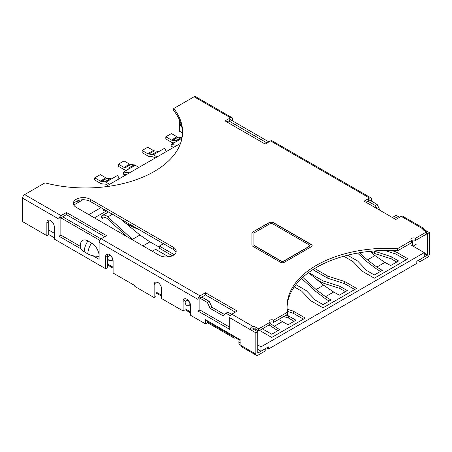 <?xml version="1.0" encoding="UTF-8"?>
<svg xmlns="http://www.w3.org/2000/svg" width="452" height="452" viewBox="0 0 452 452"><rect width="100%" height="100%" fill="white"/><g stroke="black" fill="none" stroke-linecap="round" stroke-linejoin="round"><path stroke-width="0.68" d="M257.725 349.306L260.99 351.187L260.99 346.882L424.27 252.611L424.27 256.922L416.806 261.228L416.806 263.386L268.454 349.034L266.584 347.955M54.325 237.797L48.726 234.565L46.861 235.645L22.6 221.638L22.6 198.151A2.904 1.678 -60 0 1 24.651 194.597L44.991 182.851A97.107 56.065 180 0 0 182.597 131.894A97.107 56.065 180 0 0 173.749 108.514L194.089 96.773A2.904 1.678 -60 0 1 195.541 96.626L231.932 117.633A2.904 1.678 120 0 0 230.48 117.78L194.089 96.773M181.229 124.673L179.348 124.673L179.348 131.136L182.58 133.007M105.548 211.457L94.445 217.864M181.585 125.967L179.348 124.673L179.348 119.667M73.795 205.01L82.874 199.767M105.384 186.772L180.54 143.38M260.99 346.882L257.725 344.995M407.941 244.798L411.207 245.069L424.27 252.611M343.769 256.233L353.023 261.572L362.351 271.273L374.352 278.2L407.941 258.804L395.941 251.877L391.573 250.476M294.258 286.901L301.704 291.201L311.038 300.896L323.033 307.823L356.622 288.432L344.627 281.506L327.83 276.121L314.66 268.516M259.629 330.429L271.72 337.452L305.309 318.061L293.308 311.134L287.195 309.174M200.061 298.021L205.474 294.896L235.328 312.134L205.474 294.896L205.474 292.743L237.198 311.055L231.786 314.18L253.205 326.547C251.312 326.779 250.329 327.796 250.261 329.587L229.735 317.739A2.904 1.678 -60 0 1 231.786 314.18M174.235 254.668L159.381 246.091L163.488 243.724M100.977 207.632L88.846 214.632M54.325 233.272L48.726 230.04L54.325 233.272M260.99 351.187L268.454 346.882L268.454 349.034M406.077 259.883L395.941 254.035L384.782 250.453M303.439 319.14L293.308 313.287L287.461 311.411M354.758 289.512L344.627 283.658L327.83 278.274L312.869 269.635M103.677 209.191L103.677 210.378L107.491 212.581M172.393 255.759L159.381 248.25L159.381 246.091M152.29 251.261L155.652 249.323L168.624 256.815M344.627 283.658L344.627 281.506M327.83 278.274L327.83 276.121M293.308 313.287L293.308 311.134M395.941 254.035L395.941 251.877M108.57 212.016L101.011 216.259L101.417 216.062L102.672 218.389L102.259 218.587M228.797 118.752L268.917 141.911M367.821 199.01L377.149 204.4L379.951 210.327M392.545 217.598L395.811 215.175L399.545 217.327M187.778 299.908A2.768 1.599 -120 0 0 187.292 300.038L186.546 300.467A2.768 1.599 -120 0 1 189.32 302.072A2.768 1.599 -120 0 1 189.32 305.269L190.066 304.84A2.768 1.599 -120 0 0 190.416 304.484M110.333 255.199A2.768 1.599 -120 0 0 109.853 255.329L109.107 255.759A2.768 1.599 -120 0 1 111.876 257.357A2.768 1.599 -120 0 1 111.876 260.561L112.621 260.126A2.768 1.599 -120 0 0 112.977 259.776M99.107 255.114A10.69 6.17 60 0 0 91.598 243.052L87.959 240.944A10.69 6.17 -120 0 0 80.569 243.56A13.464 13.464 0 0 0 80.281 246.334A13.464 7.774 0 0 0 84.225 251.826L87.869 253.934A13.464 7.774 180 0 0 99.107 256.143M207.338 321.615L233.464 336.7L233.464 335.836M230.334 315.716L226 313.213L223.203 315.903L210.14 308.366L207.338 302.439L198.609 297.399M99.711 240.3L59.591 217.135M100.982 238.876L62.721 216.79M224.599 314.558L212.005 307.287L209.208 301.36L201.739 297.049M231.605 314.293L227.864 312.134L226 313.213M209.208 301.36L207.338 302.439M212.005 307.287L210.14 308.366M233.464 336.7A2.904 1.678 120 0 0 234.068 338.028A2.904 1.678 120 0 0 235.515 337.881L235.515 337.022M373.849 250.973L391.144 256.651L398.607 260.962L390.681 265.539L384.918 262.403L374.951 255.566L367.436 259.906L359.577 252.724M367.436 259.906L376.844 267.064L382.285 270.386L374.352 274.969L366.888 270.658L357.555 260.962L347.605 255.216M316.513 279.279L323.033 283.048L339.831 288.432L339.831 286.28L347.294 290.585L339.362 295.167L333.604 292.026L323.632 285.195L316.117 289.534L302.755 277.319M316.117 289.534L325.53 296.687L330.966 300.015L323.033 304.591L315.569 300.286L306.241 290.585L295.924 284.636M339.831 286.28L323.033 280.89L308.603 272.562M286.116 315.134L288.512 315.903L295.975 320.214L288.048 324.796L278.613 319.468M269.85 323.355L279.647 329.644L271.72 334.22L264.256 329.909L262.923 328.525M159.381 247.171L149.889 241.876L139.922 235.046L132.408 239.385L107.819 216.909C105.892 215.225 104.192 214.717 102.723 215.384L101.417 216.062M239.995 339.61L239.995 339.61A3.695 2.136 0 0 0 238.916 341.113A3.695 2.136 0 0 0 239.995 342.622L240.927 343.164M413.071 246.148L416.151 244.368M412.608 242.379A3.695 2.136 0 0 0 411.67 242.119M177.207 145.301L171.138 144.499L177.014 141.103A3.961 2.288 -120 0 0 175.941 140.73L172.494 140.402A3.961 2.288 60 0 1 171.415 140.03L165.822 136.798L165.822 138.95L171.415 142.182A6.599 3.808 -120 0 0 173.212 142.804L173.952 142.877M157.047 156.94L153.318 154.787L164.794 148.16L166.189 151.663M129.583 172.8L123.368 172.076L129.617 168.472A3.961 2.288 -120 0 0 128.543 168.099L125.097 167.765A3.961 2.288 60 0 1 124.017 167.393L118.424 164.161L124.017 160.929L129.617 164.161A3.961 2.288 60 0 0 130.696 164.534L134.142 164.867A3.961 2.288 -120 0 1 135.216 165.24L138.95 167.393M109.65 184.309L105.921 182.15L117.769 175.308L119.017 178.902M82.185 200.163L80.569 199.976M396.743 262.036L391.144 258.804L374.352 253.419L370.617 251.261M380.471 271.432L376.844 269.217L366.99 261.719L357.538 253.08M339.831 288.432L345.43 291.664M329.152 301.06L325.53 298.845L315.671 291.348L301.552 278.443M294.111 321.293L288.512 318.061L283.715 316.519M277.839 330.689L269.104 324.954M125.131 222.763L130.735 226L139.38 229.802M75.976 201.598L79.077 201.959M107.785 185.382L105.921 184.309A1.322 0.763 -120 0 0 105.559 184.184L102.118 183.851A6.599 3.808 -120 0 1 100.321 183.23L94.722 179.998L94.722 177.845L100.321 181.077A3.961 2.288 60 0 0 101.401 181.45L104.841 181.777A3.961 2.288 -120 0 1 105.921 182.15M123.368 172.076L123.368 174.235L126.475 174.591M158.918 151.556A3.961 2.288 -120 0 0 157.838 151.183L154.392 150.849A3.961 2.288 60 0 1 153.318 150.476L147.719 147.245L142.12 150.476L142.12 152.635L147.719 155.867A6.599 3.808 -120 0 0 149.516 156.488L152.957 156.816A1.322 0.763 -120 0 1 153.318 156.94L155.183 158.019M171.138 144.499L171.138 146.651L174.173 147.058M238.916 341.113L238.916 343.271A3.695 2.136 0 0 0 239.995 344.78L240.927 345.317M235.515 337.881L239.357 340.102M153.318 154.787A3.961 2.288 -120 0 0 152.239 154.415L148.793 154.081A3.961 2.288 60 0 1 147.719 153.708L142.12 150.476M182.088 137.628A3.961 2.288 -120 0 0 181.54 137.498L178.094 137.171A3.961 2.288 60 0 1 177.014 136.798L171.415 133.56L165.822 136.798M393.946 216.248L397.675 218.406M367.821 201.168L375.284 205.474L377.149 204.4M228.797 120.904L267.053 142.99M111.52 178.919A3.961 2.288 -120 0 0 110.441 178.546L106.994 178.218A3.961 2.288 60 0 1 105.921 177.845L100.321 174.608L94.722 177.845M126.554 170.24L125.814 170.167A6.599 3.808 -120 0 1 124.017 169.545L118.424 166.313L118.424 164.161M126.989 236.656L107.373 218.723C106.084 217.604 104.954 217.265 103.977 217.706L102.672 218.389M133.679 240.52L132.408 239.385M120.447 218.875L139.922 235.046M308.507 272.635L323.632 285.195M369.86 251.34L374.951 255.566M391.144 258.804L391.144 256.651M374.352 253.419L374.352 251.267M375.284 205.474L376.685 208.44M323.033 283.048L323.033 280.89M288.512 318.061L288.512 315.903M130.735 226L130.735 224.813M24.651 194.597L61.043 215.604L66.45 212.48L106.57 235.645L101.163 238.769L200.061 295.868L205.474 292.743M255.855 354.046A2.904 1.678 120 0 0 256.459 355.374L241.532 346.752A2.904 1.678 -60 0 1 240.927 345.424L255.855 354.046L255.855 332.819L257.725 331.74L252.837 328.92L253.205 328.706A3.961 2.283 180 0 1 255.855 329.372L258.657 330.988L269.85 324.525L269.85 322.372A2.639 1.525 180 0 1 273.584 322.372L287.579 314.287L287.579 312.134L273.584 320.214A2.639 1.525 0 0 0 270.708 319.886A2.639 1.525 0 0 0 269.081 321.293A2.639 1.525 0 0 0 269.85 322.372L258.657 328.836L255.855 327.22A3.961 2.283 0 0 0 253.205 326.547M287.579 312.134A100.497 58.02 180 0 1 287.071 306.298A100.497 58.02 180 0 1 397.675 248.572L411.67 240.492A2.639 1.525 180 0 1 415.405 240.492L415.405 238.334A2.639 1.525 0 0 0 412.529 238.006A2.639 1.525 0 0 0 410.902 239.413A2.639 1.525 0 0 0 411.67 240.492L412.608 241.029L412.608 245.877M426.603 233.164L427.536 233.701L429.4 232.627L423.801 229.396L423.264 228.102L422.761 228.198L422.643 228.723A3.961 2.283 0 0 0 423.801 230.254L426.603 231.87L415.405 238.334M422.643 228.723L401.223 216.355L395.811 219.48L364.086 201.168L369.499 198.044L270.601 140.945L265.188 144.069L225.068 120.904L230.48 117.78M173.285 247.221L90.242 199.281A9.899 5.712 0 0 0 79.462 198.044A9.899 5.712 0 0 0 73.348 203.321A9.899 5.712 0 0 0 76.247 207.361L159.29 255.307A9.899 5.712 0 0 0 170.071 256.544A9.899 5.712 0 0 0 176.184 251.261A9.899 5.712 0 0 0 173.285 247.221L173.285 249.38A9.899 5.712 180 0 1 176.003 252.34M252.719 232.068L269.386 222.446A2.639 1.525 180 0 1 273.115 222.446L311.371 244.532A2.639 1.525 180 0 1 312.146 245.605A2.639 1.525 180 0 1 311.371 246.685L284.314 262.307A2.639 1.525 180 0 1 280.585 262.307L252.719 246.221A2.639 1.525 180 0 1 251.945 245.142L251.945 233.142A2.639 1.525 180 0 1 252.719 232.068L269.386 222.661A2.639 1.525 180 0 1 273.115 222.661L311.371 244.747A2.639 1.525 180 0 1 312.14 245.713M73.529 204.4A9.899 5.712 180 0 1 80.343 200.016A9.899 5.712 180 0 1 90.242 201.434L173.285 249.38M401.223 216.355A2.904 1.678 -60 0 1 402.675 216.214L423.264 228.102M423.801 229.396A3.961 2.283 0 0 0 423.219 229.825M287.088 307.371A100.497 58.02 180 0 1 397.675 250.724L411.67 242.645L411.67 240.492M415.405 240.492L426.603 234.029L426.603 231.87M256.459 355.374A2.904 1.678 120 0 0 257.911 355.227L265.188 351.029L265.188 348.871L257.776 353.085L257.725 331.74M232.531 120.904L232.531 118.966A2.904 1.678 120 0 0 231.932 117.633M371.55 201.168L371.55 199.23A2.904 1.678 120 0 0 370.951 197.897A2.904 1.678 120 0 0 369.499 198.044M429.4 232.627L429.4 253.849A2.904 1.678 120 0 1 427.349 257.403L420.072 261.606L419.976 259.397M427.536 233.701L427.536 254.928L420.072 259.454M273.584 322.372L273.584 320.214M252.837 328.92A3.961 2.283 0 0 0 250.261 329.587L255.855 332.819M258.657 330.988L258.657 328.836M81.049 248.916L58.986 236.181L60.856 235.102L80.281 246.317M200.061 295.868A2.904 1.678 120 0 0 198.01 299.422L99.107 242.323L99.107 259.346L92.909 255.764M97.406 256.211L99.107 257.188M61.043 215.604A2.904 1.678 120 0 0 58.986 219.158L22.6 198.151M99.107 242.323A2.904 1.678 -60 0 1 101.163 238.769M240.927 345.424L240.927 340.147L205.474 319.677L205.474 323.881L190.546 315.259L190.546 305.671A5.277 3.045 -120 0 0 188.241 300.36A5.277 3.045 -120 0 0 184.173 298.947A5.277 3.045 -120 0 0 183.083 301.36L183.083 310.948L161.624 298.563L161.624 288.969A5.277 3.045 -120 0 0 159.319 283.658A5.277 3.045 -120 0 0 155.251 282.246A5.277 3.045 -120 0 0 154.155 284.664L154.155 297.591L134.86 286.449L134.86 285.596L113.102 273.036L113.102 260.962A5.277 3.045 -120 0 0 110.802 255.651A5.277 3.045 -120 0 0 106.734 254.233A5.277 3.045 -120 0 0 105.638 256.651L105.638 268.725L54.325 239.097L54.325 227.023A5.277 3.045 -120 0 0 52.02 221.712A5.277 3.045 -120 0 0 47.952 220.299A5.277 3.045 -120 0 0 46.861 222.712L46.861 235.645M198.01 299.422L198.01 311.055L229.735 329.372L229.735 317.739M58.986 236.181L58.986 219.158M207.338 320.756L207.338 322.801L205.474 323.881M185.275 298.704A5.277 3.045 -120 0 0 184.947 300.286L184.947 309.874L183.083 310.948M156.352 282.003A5.277 3.045 -120 0 0 156.025 283.585L156.025 296.512L154.155 297.591M107.836 253.99A5.277 3.045 -120 0 0 107.508 255.572L107.508 267.646L105.638 268.725M49.053 220.056A5.277 3.045 -120 0 0 48.726 221.638L48.726 234.565M60.856 235.102L60.856 218.079M198.01 311.055L199.874 309.982L199.874 298.343M199.874 309.982L229.735 327.22M253.928 244.668L253.928 233.616A2.639 1.525 180 0 1 254.696 232.537L269.386 224.062A2.639 1.525 180 0 1 273.115 224.062L308.575 244.532A2.639 1.525 180 0 1 309.343 245.605A2.639 1.525 180 0 1 308.575 246.685L284.314 260.691A2.639 1.525 180 0 1 280.585 260.691L254.696 245.747A2.639 1.525 180 0 1 253.928 244.668L253.928 233.831M309.337 245.713A2.639 1.525 180 0 1 309.343 245.826A2.639 1.525 180 0 1 308.575 246.899L284.314 260.906A2.639 1.525 180 0 1 280.585 260.906L254.696 245.961A2.639 1.525 180 0 1 253.928 244.888M251.945 233.362A2.639 1.525 180 0 1 252.719 232.283M173.749 108.514L173.749 110.667A97.107 56.065 180 0 1 182.58 132.973M230.48 119.933L226.932 121.983M369.499 200.196L365.956 202.242M104.706 236.718L66.45 214.632L61.043 217.757M397.675 250.724L397.675 248.572M420.072 261.606L418.111 260.476M66.45 214.632L66.45 212.48M270.601 140.945A2.904 1.678 -60 0 1 272.047 140.798L370.951 197.897M107.508 263.979L113.102 267.211M156.025 291.986L161.624 295.218M184.947 308.688L190.546 311.92M376.844 267.064L384.918 262.403M325.53 296.687L333.604 292.026M274.211 326.316L282.285 321.654M142.962 245.877L149.889 241.876M181.975 138.244L177.014 141.103M135.216 165.24L129.617 168.472M153.318 150.476L147.719 153.708M154.392 150.849L148.793 154.081M157.838 151.183L152.239 154.415M181.54 137.498L175.941 140.73M178.094 137.171L172.494 140.402M177.014 136.798L171.415 140.03M105.921 177.845L100.321 181.077M110.441 178.546L104.841 181.777M106.994 178.218L101.401 181.45M129.617 164.161L124.017 167.393M134.142 164.867L128.543 168.099M130.696 164.534L125.097 167.765M108.474 212.061L102.723 215.384M112.429 214.248L107.819 216.909M239.995 344.78L239.995 342.622M87.959 240.944A13.464 7.774 120 0 0 84.225 251.826M91.598 243.052A13.464 7.774 120 0 0 87.869 253.934M90.242 201.434L90.242 199.281M424.27 253.041L427.536 254.928M255.855 329.372L255.855 327.22M424.27 253.47L427.349 255.25M48.726 221.638L46.861 222.712M107.508 255.572L105.638 256.651M156.025 283.585L154.155 284.664M184.947 300.286L183.083 301.36M101.005 216.254L102.254 218.576M189.32 305.269L186.614 305.264C185.896 304.851 185.433 304.151 185.224 303.162C184.924 302.62 185.365 301.721 186.546 300.467M111.876 260.561L109.169 260.55C108.457 260.143 107.988 259.437 107.779 258.448C107.486 257.911 107.926 257.013 109.107 255.759M107.508 264.957L113.102 268.189M156.025 292.969L161.624 296.201M184.947 309.671L190.546 312.903M207.338 322.598L234.068 338.028"/></g></svg>
